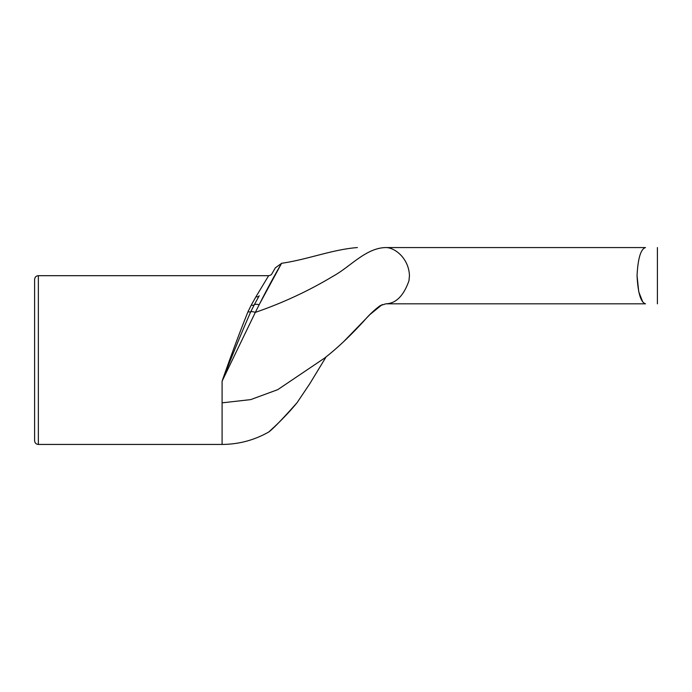 <?xml version="1.0" encoding="UTF-8"?>
<svg xmlns="http://www.w3.org/2000/svg" width="692" height="692" viewBox="0 0 692 692"><rect width="100%" height="100%" fill="white"/><g stroke="black" fill="none" stroke-linecap="round" stroke-linejoin="round"><path stroke-width="1.04" d="M645.489 247.563L385.842 247.563C348.249 247.563 348.249 247.563 385.842 247.563C394.656 247.459 408.808 258.133 409.456 275.693L408.955 280.788C403.618 295.856 395.919 303.528 385.842 303.814L645.489 303.814C640.749 302.343 637.938 292.967 637.047 275.684C637.938 258.41 640.749 249.033 645.489 247.563C640.749 249.033 637.938 258.41 637.047 275.684L638.751 291.808L642.738 301.937M259.647 303.814L281.558 263.358L275.338 267.839L271.887 273.816C271.498 274.75 270.408 275.373 268.643 275.693L255.962 296.721A3.754 2.63 -150 0 0 259.206 295.778C280.45 258.99 280.45 258.99 259.206 295.778L254.258 304.8A3.754 2.284 26.5 0 1 251.257 305.12L247.995 311.703C239.467 332.947 230.834 356.095 222.097 381.154C231.725 356.588 241.283 333.44 250.772 311.711L254.258 304.8A9.377 3.944 30 0 1 259.171 304.748C271.307 280.589 281.886 262.796 281.558 263.358C281.86 262.839 271.299 280.606 259.171 304.748L255.313 312.395C282.829 302.914 308.693 290.882 332.921 276.316C350.161 266.974 365.817 247.866 385.842 247.563M255.962 296.721L251.257 305.12M247.995 311.703A3.754 2.015 -155.7 0 0 250.772 311.711A9.377 3.278 30 0 1 255.313 312.395L222.097 381.154L222.097 402.839L250.694 399.613L277.708 389.674L324.479 358.162C337.454 348.033 350.714 335.499 364.269 320.569C369.346 314.687 374.64 309.705 380.159 305.639L385.842 303.814M406.126 262.536L405.564 261.515M34.6 360.065L34.6 440.683C34.842 442.984 36.096 444.229 38.354 444.437L38.354 275.684C36.096 275.892 34.842 277.137 34.6 279.438L34.6 360.065M38.354 444.437L222.097 444.437L222.097 402.839M297.093 402.657C282.535 420.511 266.835 433.434 269.266 431.6C273.643 428.27 282.916 418.625 297.093 402.657L309.895 383.55L325.707 357.539M273.288 427.812L271.757 429.256M382.226 304.549L369.926 314.566L343.526 341.779M281.54 263.297C307.611 259.543 332.238 249.518 357.383 247.563M268.643 275.684L38.354 275.684M222.097 444.437C238.818 444.342 254.44 440.155 268.972 431.877M657.4 247.563L657.4 303.814"/></g></svg>
